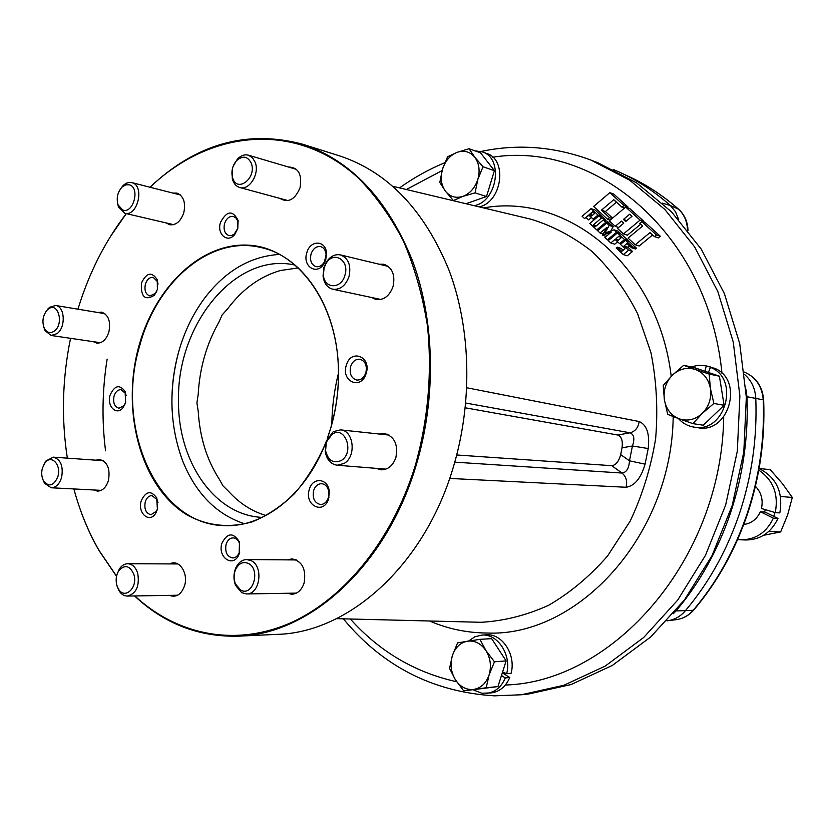 <?xml version="1.0" encoding="UTF-8"?>
<svg xmlns="http://www.w3.org/2000/svg" width="834" height="834" viewBox="0 0 834 834"><rect width="100%" height="100%" fill="white"/><g stroke="black" fill="none" stroke-linecap="round" stroke-linejoin="round"><path stroke-width="1.25" d="M667.002 620.819L667.409 620.777C674.32 619.891 680.21 616.66 685.079 611.082C708.785 583.091 726.935 550.503 739.549 513.306C751.893 475.974 757.303 437.621 755.781 398.235C755.197 388.488 751.497 380.606 744.679 374.602M678.678 219.53L675.488 211.732L670.38 205.518C654.356 191.393 637.186 180.186 618.859 171.898L613.157 169.427M528.766 693.961L571.123 684.526L612.323 665.449L650.666 636.999L684.453 599.938L712.09 555.527L732.21 505.498L743.813 451.945L746.336 397.203L739.727 343.681L724.412 293.672L701.269 249.189L671.506 211.846L636.582 182.844L598.061 162.849L591.097 160.159L629.753 180.238L664.802 209.407L694.67 246.958L717.897 291.733L733.263 342.076L739.883 395.973L737.329 451.1L725.653 505.039L705.428 555.423L677.656 600.146L643.712 637.457L605.213 666.095L563.857 685.287L521.344 694.774L528.766 693.961M466.811 387.768L639.157 421.524C646.819 424.902 649.842 433.899 648.206 448.536L645.078 464.163C640.981 478.257 634.622 485.961 626.011 487.264L449.693 478.435M465.299 407.805L617.827 435.035L630.056 432.804C635.258 431.387 638.291 427.623 639.157 421.524M454.791 462.161L622.018 473.045C626.543 472.419 629.024 468.343 629.472 460.816L632.433 446.002L622.028 447.837C622.946 440.779 621.549 436.516 617.827 435.035M622.028 447.837L620.684 454.613L629.472 460.816L645.078 464.163M626.011 487.264C627.554 481.364 626.219 476.621 622.018 473.045L611.718 465.685C615.815 465.205 618.807 461.515 620.684 454.613M611.718 465.685L456.73 454.989M331.828 424.058C332.099 406.846 334.309 389.885 338.468 373.184M265.983 515.495C251.847 511.305 239.431 503.309 228.735 491.507L222.897 485.774L219.623 479.748C206.947 460.285 199.816 437.537 198.252 411.527L196.907 402.853L198.2 394.399C199.628 368.128 206.54 344.035 218.915 322.132L222.115 314.981L227.807 308.59C242.527 289.064 260.062 276.377 280.401 270.518L298.291 267.912M295.132 265.108C235.657 251.441 176.683 324.405 178.518 400.737C177.809 461.223 214.286 515.37 262.22 517.393M603.316 219.947L595.226 226.765L593.276 224.951L601.356 218.133L598.843 215.818L589.815 223.449L596.758 229.913L605.838 222.271L603.316 219.947L607.288 221.271L609.8 223.595L605.838 222.271M596.758 229.913L598.03 230.32M598.843 215.818L602.815 217.153L605.328 219.467L601.356 218.133M604.348 220.291L605.328 219.467M593.276 224.951L596.227 225.92M609.821 192.664L593.631 206.446L607.6 219.3L609.55 217.653L601.418 210.178L613.782 199.701L622.008 207.176L623.988 205.508L609.821 192.664L613.772 194.093L627.908 206.895L623.988 205.508M627.116 207.562L627.908 206.895M622.008 207.176L624.52 208.052M601.418 210.178L605.39 211.544L616.482 202.151M612.552 218.112L605.39 211.544M609.55 217.653L612.083 218.508M607.6 219.3L610.123 220.155M623.446 219.436L625.729 221.531L632.026 216.267L629.722 214.182L623.446 219.436L626.845 220.603M617.494 228.412L623.467 233.916L640.085 220.103L625.698 207.061L609.289 220.864L615.221 226.316L621.466 221.093L623.749 223.189L617.494 228.412M615.221 226.316L618.64 227.453M625.698 207.061L629.618 208.448L643.984 221.448L640.085 220.103M623.467 233.916L627.397 235.198L640.71 224.158M643.15 222.136L643.984 221.448M635.247 244.758L650.009 232.603L654.409 236.595L656.441 234.927L641.826 221.677L639.814 223.345L642.722 225.983L628.054 238.128L635.247 244.758L639.157 245.999L652.605 234.959M656.441 234.927L660.299 236.23L645.714 223.022L641.826 221.677M654.409 236.595L658.266 237.888L660.299 236.23M628.596 250.231L624.009 245.988L626.991 243.528L631.588 247.771L632.579 246.947L625.406 240.328L620.444 244.425L625.02 248.657L621.716 251.388L617.16 247.156L616.17 247.969L623.29 254.599L628.596 250.231L632.516 251.461L627.939 247.229L629.555 245.894M624.009 245.988L627.939 247.229M623.29 254.599L627.231 255.798L632.516 251.461M617.16 247.156L621.101 248.386L623.102 250.242M625.406 240.328L629.326 241.589L636.498 248.188L632.579 246.947M631.588 247.771L635.498 249.012L636.498 248.188M618.025 240.442L620.986 237.982L618.995 236.137L616.034 238.597L618.025 240.442M617.421 232.957L608.247 240.599L610.79 242.965L615.044 239.421L619.589 243.632L624.541 239.535L617.421 232.957L621.361 234.239L628.471 240.797L624.541 239.535M619.589 243.632L620.903 244.049M610.79 242.965L614.752 244.206L617.629 241.818M619.036 236.178L616.076 238.639M611.312 232.081L604.879 237.461L607.402 239.817L616.566 232.175L614.012 229.819L604.942 233.072L609.216 225.388L606.683 223.053L597.603 230.684L600.115 233.03L606.871 227.348L602.492 235.24L611.312 232.081M602.492 235.24L606.141 236.397M600.115 233.03L603.17 234.01M606.683 223.053L610.644 224.367L613.178 226.692L609.216 225.388M610.79 230.976L613.178 226.692M614.012 229.819L617.963 231.112L620.517 233.457L616.566 232.175M607.402 239.817L608.705 240.223M589.701 214.213L591.64 216.006L594.527 213.556L592.588 211.763L589.701 214.213L592.599 215.193M597.999 215.047L601.981 216.381L595.049 209.991L591.056 208.636L582.101 216.267L584.571 218.571L588.731 215.036L593.162 219.144L597.999 215.047L591.056 208.636M593.162 219.144L594.423 219.55M592.776 211.93L589.972 214.307M588.919 215.203L586.114 217.591L588.585 219.884L591.4 217.497M648.206 448.536L632.433 446.002C634.893 438.934 634.101 434.535 630.056 432.804L465.768 403.041M475.026 150.86L482.188 151.851L486.545 153.414C507.864 159.482 501.985 202.193 479.206 206.874M482.188 151.851C503.851 158.022 497.345 201.672 474.171 205.675M439.81 182.49L445.366 191.101C441.134 184.992 440.164 177.705 442.468 169.25L439.81 182.49M455.812 201.296L453.383 200.546L462.974 196.344C455.854 198.555 449.985 196.803 445.366 191.101L453.383 200.546M447.556 156.792L442.468 169.25C445.22 160.91 450.079 155.28 457.063 152.361C464.142 149.995 470.063 151.642 474.817 157.292L469.062 148.733L457.063 152.361L447.556 156.792M477.84 179.425L483.011 166.748L474.817 157.292C479.196 163.422 480.196 170.803 477.84 179.425C474.994 187.9 470.032 193.551 462.974 196.344L475.067 192.873L477.84 179.425M469.062 148.733L480.509 152.81L494.406 170.678L483.011 166.748M494.406 170.678L486.503 196.532L465.998 203.725M486.503 196.532L475.067 192.873M494.458 661.81L485.951 650.603C490.507 658.172 491.56 666.272 489.11 674.904L494.458 661.81L506.134 660.893L497.94 686.591L486.212 687.769L489.11 674.904C486.149 683.275 480.999 688.113 473.649 689.437C466.258 690.104 460.149 686.851 455.354 679.689L463.673 690.833L486.212 687.769M479.946 639.334L457.585 642.858L452.33 655.732C455.176 647.497 460.232 642.649 467.478 641.179C474.838 640.324 480.999 643.462 485.951 650.603L479.946 639.334L491.664 638.646L506.134 660.893M452.33 655.732L449.557 668.409L455.354 679.689C450.944 672.183 449.943 664.198 452.33 655.732M497.94 686.591L463.673 690.833M683.682 365.334L672.319 375.227C679.189 368.868 686.841 366.939 695.264 369.441L683.682 365.334L694.086 367.533L719.398 376.197L709.14 374.059L695.264 369.441C703.5 372.621 708.566 378.98 710.432 388.529C711.673 398.245 708.942 406.533 702.27 413.403L713.883 403.458L710.432 388.529L709.14 374.059M672.319 375.227L663.228 385.496L664.364 399.726C663.186 390.218 665.834 382.055 672.319 375.227M679.147 418.814L692.898 423.63L702.27 413.403C695.202 419.731 687.497 421.535 679.147 418.814C671.036 415.468 666.105 409.108 664.364 399.726L667.711 414.394L679.147 418.814M719.398 376.197L724.11 405.282L703.281 425.215L692.898 423.63M724.11 405.282L713.883 403.458M502.329 672.829L509.762 677.51C505.821 686.58 499.67 691.699 491.289 692.887L481.802 693.242L473.222 689.874M486.305 634.841C502.131 633.246 516.225 654.7 511.106 673.278L506.655 673.674C511.784 655.024 497.669 633.486 481.812 635.091L486.305 634.841M509.762 677.51L505.3 677.927C501.359 687.028 495.188 692.168 486.795 693.356M468.698 640.981L474.838 636.801L481.812 635.091M501.474 675.509L505.3 677.927M502.589 672.006L506.655 673.674M708.4 372.433L710.464 367.367L714.394 368.221C744.335 379.512 729.083 434.191 697.964 427.717L693.982 427.123C687.852 426.132 682.65 423.265 678.386 418.532M709.546 366.647L705.606 365.792L709.546 366.647M710.464 367.367C740.477 378.709 725.173 433.617 693.982 427.123M691.073 366.897L698.308 365.302L705.606 365.792M704.949 371.255L706.283 365.949M709.453 369.848L710.224 366.804M325.614 443.229C317.243 462.37 306.881 479.164 294.517 493.603C281.298 506.332 267.182 515.756 252.16 521.865C228.985 528.381 207.218 526.025 186.837 514.787C140.581 486.576 120.586 410.578 139.153 345.182C155.468 286.604 200.994 242.611 248.188 245.154C295.309 247.239 336.561 300.157 338.458 368.315C339.011 388.884 336.383 409.025 330.566 428.759L327.574 437.965M327.293 438.507L330.535 428.634C336.321 408.983 338.938 388.915 338.385 368.43C337.092 306.975 302.836 256.257 260.938 247.531C210.429 235.105 156.875 281.392 139.81 345.37C114.717 427.331 156.688 524.972 224.648 525.618C263.815 527.526 306.109 494.395 325.771 442.583M244.268 523.689C216.381 514.338 195.896 493.53 182.802 461.254C169.782 426.341 168.458 389.645 178.851 351.177C184.429 331.682 192.81 314.293 203.976 298.999C224.909 271.165 250.044 256.309 279.4 254.422M180.467 345.808L178.872 351.093C173.441 370.39 171.189 390.02 172.096 409.974M171.752 563.211L171.46 563.92M238.222 636.165L277.326 634.361C347.882 632.652 423.349 566.62 452.685 469.261C472.847 403.75 471.241 329.388 449.13 270.466C424.412 210.147 387.946 171.971 339.751 155.937L302.419 144.157C351.051 160.337 387.831 199.42 412.747 261.396C435.014 321.976 436.474 398.621 415.895 466.154C385.933 566.536 309.372 634.497 238.222 636.165C198.784 637.124 164.235 623.717 134.587 595.956M110.286 236.773L126.288 213.608C105.001 241.412 88.884 273.271 77.958 309.185M149.974 187.233C195.99 143.823 246.812 129.468 302.419 144.157M134.847 595.945C175.797 633.923 232.3 646.861 287.167 624.322C341.836 601.523 391.688 542.11 415.144 465.945C428.123 420.294 432.325 371.828 427.394 325.416C422.504 295.09 414.477 266.901 403.333 240.859C390.593 216.486 375.592 195.531 358.318 177.996C295.246 120.305 209.636 130.083 150.057 187.254M382.222 468.844L384.015 469.667M379.407 434.045L384.38 433.482C394.451 436.432 398.287 444.439 395.889 457.522C392.918 465.747 387.946 469.855 380.971 469.834L376.186 468.354M293.568 593.172L294.986 593.714M287.438 559.875L291.973 558.853C302.294 561.23 306.339 569.288 304.108 583.029C301.699 590.055 297.613 593.798 291.869 594.256L287.334 593.266M95.941 460.18L99.673 459.503C107.492 461.817 110.411 468.833 108.42 480.54C106.168 487.431 102.499 490.955 97.422 491.122L93.815 489.985M97.786 312.479L101.477 312.135C108.399 314.679 110.88 321.278 108.9 331.942C106.335 339.615 102.29 343.337 96.754 343.118L93.335 341.669M172.367 224.377L172.909 224.805M172.982 193.092L176.912 193.092C183.553 195.948 185.846 202.474 183.814 212.66C180.759 221.385 176.037 225.409 169.646 224.732L166.143 222.918M377.583 298.77L379.116 299.75M379.063 264.19L383.953 264.253C392.376 267.62 395.41 275.053 393.043 286.552C389.499 296.018 383.828 300.344 376.03 299.542L371.599 297.498M366.199 373.33C361.549 390.395 340.793 381.816 346.298 365.334C350.749 348.393 371.703 356.566 366.199 373.33M350.624 366.574C349.248 373.778 351.27 378.261 356.691 380.033C360.945 380.262 363.999 377.812 365.865 372.694C367.252 365.532 365.261 361.049 359.913 359.235C355.597 358.954 352.501 361.403 350.624 366.574M328.638 498.576C324.082 515.329 303.92 505.54 309.31 489.422C312.583 476.558 328.367 478.205 329.284 491.695L328.638 498.576M313.605 490.601C312.26 498.367 314.543 502.996 320.433 504.518C324.165 504.424 326.824 502.12 328.408 497.606L328.909 492.352C328.085 487.192 325.687 484.304 321.684 483.689C317.9 483.741 315.2 486.045 313.605 490.601M239.639 552.567L239.035 554.266C233.614 568.35 217.174 557.56 221.927 543.247C227.411 532.686 233.218 532.196 239.348 541.777L239.639 552.567M226.087 544.373C224.815 552.087 227.015 556.622 232.655 557.967C235.49 557.852 237.669 556.132 239.191 552.796L239.431 543.247C238.076 539.879 235.98 538.086 233.166 537.888C229.84 538.055 227.484 540.213 226.087 544.373M157.417 509.355L155.875 512.973C149.828 523.95 137.183 513.306 141.238 500.848C145.794 491.163 150.944 490.142 156.688 497.804L157.417 509.355M158.001 502.714L157.073 499.608L151.986 495.604C148.848 495.709 146.596 497.815 145.241 501.922C144.032 509.136 145.94 513.41 150.954 514.745L156.458 511.211L157.709 508.198M125.642 402.405L123.265 407.336C116.979 416.395 106.491 406.46 110.13 395.055C114.633 385.308 119.616 384.12 125.079 391.5L125.642 402.405M126.163 395.493L125.507 393.439L121.076 389.676C117.834 389.614 115.488 391.772 114.05 396.14C112.861 402.77 114.498 406.804 118.96 408.233L124.12 405.543L125.225 403.687M157.386 289.45L154.446 295.184C145.033 300.991 140.696 296.946 141.446 283.049C146.555 272.499 151.819 271.394 157.251 279.734L157.386 289.45M158.043 284.102L157.501 281.663L153.206 277.357C149.64 277.086 147.034 279.369 145.387 284.185C144.188 290.451 145.679 294.36 149.839 295.914L155.353 293.474L156.709 291.4M237.763 228.558L234.938 234.187C227.932 243.778 216.569 234.448 220.457 222.48C226.785 210.627 232.676 209.939 238.117 220.426L237.763 228.558M224.523 223.679C223.272 229.892 224.763 233.854 228.975 235.574L231.956 235.397L234.354 233.979L237.784 228.339L237.721 220.916L235.98 217.976L233.395 216.444C229.36 215.964 226.4 218.383 224.523 223.679M325.781 259.489L324.332 262.971C317.681 276.054 302.117 266.859 306.797 252.817C310.123 239.535 326.25 240.036 326.48 253.619L325.781 259.489M311.03 254.068C309.695 260.615 311.363 264.805 316.044 266.64C319.391 267.172 322.195 265.577 324.457 261.834L326.104 254.693C325.698 250.325 323.873 247.625 320.631 246.614C316.232 246.082 313.031 248.574 311.03 254.068M386.82 265.4L385.027 265.619M179.852 194.541L179.185 194.676M295.069 559.374L293.662 559.927M387.351 434.212L385.433 434.691M169.886 563.909C178.883 558.686 188.682 573.083 184.564 585.739C181.291 594.548 176.308 597.759 169.604 595.372M70.546 338.323C62.31 378.573 61.247 418.522 67.345 458.158M73.882 488.953C79.866 511.19 88.258 531.685 99.048 550.44L116.562 576.169M288.335 166.977C298.332 167.332 302.242 174.223 300.073 187.65C294.996 199.712 288.251 203.287 279.849 198.377M116.531 576.325L99.163 550.763C89.697 534.344 82.076 516.538 76.29 497.366M107.138 359.1C102.238 389.895 101.706 420.461 105.553 450.798M171.178 595.351L171.46 596.06M324.103 267.912L325.844 263.846C333.079 250.106 349.978 260.052 344.901 275.314C341.221 289.534 324.072 289.012 323.394 274.876L324.103 267.912M323.905 267.589L326 262.689C329.899 256.518 334.705 253.922 340.408 254.902C348.435 258.133 351.312 265.337 349.029 276.534C345.62 285.749 340.209 289.982 332.787 289.231C327.22 287.657 323.978 283.247 323.05 275.991L323.905 267.589M232.686 178.049L232.279 176.6C231.237 170.595 232.655 165.278 236.533 160.66C242.83 155.249 247.771 156.177 251.347 163.443C256.914 178.038 237.21 193.259 232.686 178.049M233.103 166.352L237.367 159.127C240.859 155.52 244.55 154.207 248.428 155.187L252.514 157.762L255.267 162.474C259.77 173.889 249.251 190.788 239.796 187.525C236.502 186.545 234.145 184.064 232.728 180.102L232.154 169.896M122.65 209.928L118.074 204.893C116.166 198.127 117.521 192.164 122.139 186.983L125.819 184.794L129.572 184.867C140.477 187.984 133.127 214.442 122.65 209.928M120.44 188.932L123.317 185.315L126.236 183.261L129.312 182.385L132.304 182.75C144.991 186.284 137.349 217.059 124.766 213.254L118.418 206.926L117.396 202.37M54.325 331.077C50.321 333.736 47.017 332.881 44.4 328.533C41.783 321.82 42.711 315.659 47.204 310.05L48.101 309.258C57.869 300.834 64.51 323.8 54.325 331.077M46.016 311.457L49.487 307.329L55.628 305.484C64.937 306.297 66.011 327.449 57.014 333.673L51.072 335.466L45.026 330.587L43.681 326.834M57.89 476.516C53.949 485.732 49.237 487.317 43.754 481.27C41.627 477.465 41.168 473.097 42.378 468.176L45.109 462.693C51.458 454.155 61.528 464.882 57.89 476.516M43.941 464.392L46.12 460.837L53.386 457.168C60.767 459.398 63.499 466.185 61.591 477.517C59.433 484.189 55.961 487.609 51.166 487.775L44.494 483.24L42.836 479.446M133.899 574.511C138.204 587.741 124.506 600.219 118.365 588.835L116.823 585.218C115.54 580.057 116.124 575.335 118.574 571.04C124.631 564.17 129.739 565.327 133.899 574.511M117.073 574.292L119.241 569.205C121.545 565.629 124.37 563.805 127.717 563.721C132.398 564.034 135.744 567.256 137.746 573.385C139.705 586.114 136.244 593.683 127.341 596.07C123.985 596.018 121.201 594.225 118.981 590.67L117.031 585.989M248.376 563.45C261.094 569.424 252.785 597.457 240.557 589.982L235.48 584.019C233.603 579.192 233.624 574.365 235.574 569.528C238.785 563.294 243.048 561.261 248.376 563.45M251.211 560.688C263.878 566.369 259.927 594.642 246.572 593.944L241.766 592.713L235.647 585.51C233.374 579.693 233.405 573.865 235.751 568.048C238.336 562.575 242.006 559.739 246.77 559.541L251.211 560.688M332.161 434.222C345.245 425.069 354.867 452.789 341.169 460.535C333.266 463.819 328.054 460.524 325.562 450.652L326.375 442.03L332.161 434.222M333.183 431.699L340.512 429.875C353.814 430.396 356.65 456.625 344.077 463.464L337.165 465.226C330.712 464.194 326.73 459.617 325.218 451.507L326.209 441.123L333.183 431.699M755.395 486.285C761.296 492.414 763.308 499.816 761.452 508.5L775.255 512.608C778.727 494.239 773.233 480.092 758.784 470.157M737.621 539.483L741.249 539.817C755.854 539.608 766.561 532.394 773.379 518.154L777.976 518.435C771.179 532.592 760.504 539.775 745.95 539.984L741.249 539.817M775.255 512.608L779.832 512.91C783.355 492.237 776.433 477.434 759.076 468.531M743.74 524.471C751.351 523.481 756.897 519.238 760.358 511.742L764.997 512.055L777.976 518.435M760.358 511.742L773.379 518.154M780.541 496.459L792.3 497.46L787.661 514.807L780.645 531.946L763.631 535.292M768.812 531.425L780.645 531.946M773.723 516.34L774.995 512.535M759.086 468.437L770.282 469.709L782.428 483.637L792.3 497.46M765.351 509.657L764.486 512.013M746.315 396.64L746.983 396.723C748.494 436.359 743.042 474.973 730.647 512.556C717.98 550.002 699.757 582.81 675.967 610.988L673.34 613.72M745.961 389.624L746.983 396.723L763.235 399.84C762.067 386.319 755.792 377.083 744.397 372.11C756.125 377.249 762.547 386.549 763.652 400.018M662.53 203.162L670.38 205.518L678.428 209.136C662.519 195.135 645.464 184.022 627.262 175.786C645.568 184.074 662.707 195.239 678.678 209.282M675.686 610.957L693.19 610.279C716.698 582.591 734.691 550.367 747.17 513.598C759.399 476.694 764.757 438.767 763.235 399.84L763.663 400.08C765.174 438.882 759.837 476.673 747.66 513.452M747.639 513.525C735.192 550.159 717.24 582.309 693.773 609.977L693.19 610.279C688.446 615.701 682.702 618.849 675.957 619.704L667.888 620.715M688.008 230.653C687.748 221.959 684.672 214.87 678.772 209.365L678.428 209.136C684.141 214.38 687.164 221.344 687.508 230.017M505.341 685.016C613.084 682.149 721.848 559.572 723.704 416.917M721.983 373.319C708.222 233.061 595.601 140.842 492.769 157.209M336.519 618.661L481.145 622.289C503.944 620.996 526.431 615.336 548.605 605.296C570.164 592.776 589.815 576.325 607.579 555.965L630.181 521.114C642.399 495.188 650.885 467.697 655.639 438.653C658.078 409.338 656.514 380.648 650.947 352.605L637.499 313.459C625.208 289.502 610.144 268.913 592.276 251.67C573.219 236.689 552.796 225.878 531.008 219.227L392.929 186.305M673.205 416.573C671.797 535.699 577.92 636.957 487.369 633.037C467.155 632.902 447.921 628.899 429.656 621.028M483.564 207.916C567.151 192.581 658.078 265.139 671.214 376.332M442.083 170.584L406.377 189.506M350.343 619.016C379.501 651.573 414.957 672.485 456.688 681.743M693.669 610.092C688.863 615.586 682.963 618.786 675.957 619.704M627.262 175.786L621.81 173.263M343.337 618.838C382.691 666.376 433.065 692.043 494.437 695.837L521.344 694.774M591.097 160.159C554.474 146.534 517.768 143.636 480.989 151.475M399.569 187.879C413.81 177.705 428.895 169.302 444.824 162.693M239.191 552.796L239.035 554.266M156.458 511.211L155.875 512.973M124.12 405.543L123.265 407.336M155.353 293.474L154.446 295.184M235.615 232.644L234.938 234.187M324.457 261.834L324.332 262.971M326.104 254.693L326.48 253.619M238.055 222.125L238.117 220.426M157.501 281.663L157.251 279.734M125.507 393.439L125.079 391.5M157.073 499.608L156.688 497.804M239.431 543.247L239.348 541.777M328.909 492.352L329.284 491.695M328.638 496.73L328.94 497.418M325.844 263.846L326 262.689M340.408 254.902L388.321 266.421M332.787 289.231L380.909 299.479M323.394 274.876L323.05 275.991M232.279 176.6L232.238 178.351M236.533 160.66L237.367 159.127M248.428 155.187L296.55 169.406M239.796 187.525L288.095 200.608M118.074 204.893L118.418 206.926M122.139 186.983L123.317 185.315M131.72 182.583L180.394 194.979M124.766 213.254L173.576 224.659M44.4 328.533L45.026 330.587M47.204 310.05L48.403 308.288M51.072 335.466L100.445 342.711M55.628 305.484L104.875 313.657M43.754 481.27L44.494 483.24M51.166 487.775L101.143 490.361M53.386 457.168L103.249 460.702M45.109 462.693L46.12 460.837M118.365 588.835L118.981 590.67M127.341 596.07L177.632 595.236M127.717 563.721L177.903 563.951M118.574 571.04L119.241 569.205M246.572 593.944L296.383 593.12M246.77 559.541L296.466 559.948M235.48 584.019L235.647 585.51M235.574 569.528L235.751 568.048M340.512 429.875L389.113 435.087M337.165 465.226L385.923 469.135M325.562 450.652L325.218 451.507M326.375 442.03L326.209 441.123M743.855 524.159L745.44 524.242"/></g></svg>
